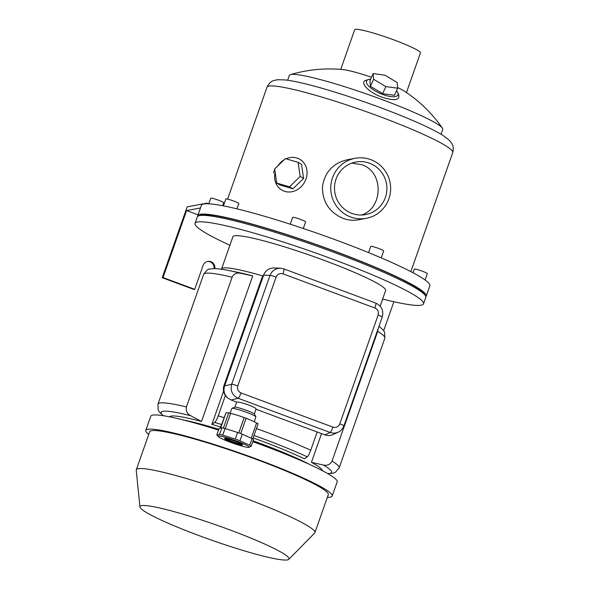 <?xml version="1.0" encoding="UTF-8"?>
<svg xmlns="http://www.w3.org/2000/svg" width="589" height="589" viewBox="0 0 589 589"><rect width="100%" height="100%" fill="white"/><g stroke="black" fill="none" stroke-linecap="round" stroke-linejoin="round"><path stroke-width="0.88" d="M229.909 245.245A121.106 12.148 19.4 0 1 195.047 223.393L197.315 216.951A121.106 12.148 19.4 0 1 335.075 252.769A121.106 12.148 19.4 0 1 425.773 297.401L423.506 303.843A121.106 12.148 19.4 0 1 382.644 299.028M195.047 223.393A121.106 12.148 19.4 0 1 332.807 259.212A121.106 12.148 19.4 0 1 423.506 303.843M221.457 269.247L221.574 268.915A80.965 8.121 19.4 0 1 262.797 275.932A80.965 8.121 -160.6 0 0 223.157 268.002A80.965 8.121 -160.6 0 0 221.574 268.915L232.905 236.726A80.965 8.121 19.4 0 1 325.003 260.669A80.965 8.121 19.4 0 1 385.64 290.51L380.141 306.125M396.53 90.735A17.155 5.824 -156 0 1 397.708 92.547A17.155 5.824 -156 0 1 379.868 93.29A17.155 5.824 -156 0 1 368.478 79.544A17.155 5.824 -156 0 1 370.606 79.213M382.688 93.666L394.505 95.293L397.649 88.217L397.2 82.519L384.941 75.193L373.124 73.566L369.973 80.641L370.422 86.34L382.688 93.666L385.832 86.59L397.649 88.217M275.137 172.238A17.839 15.653 -60 0 0 275.085 172.452A17.839 15.653 -60 0 0 284.943 191.432A17.839 15.653 -60 0 0 307.053 173.365A17.839 15.653 -60 0 0 286.063 158.824M284.016 159.899A17.839 15.653 -60 0 0 277.956 165.781M303.593 178.43L301.524 164.324L298.1 162.35L285.348 158.61L274.658 168.977L276.727 183.083L280.15 185.056L292.91 188.797L303.593 178.43L300.169 176.45L298.1 162.35M366.314 218.32L358.546 219.778C353.393 220.728 348.239 220.257 343.078 218.372L343.078 218.372C329.207 212.283 322.338 201.732 322.47 186.72C324.649 172.231 332.932 163.241 347.311 159.752L355.079 158.301A30.532 29.929 79.4 0 0 330.834 185.726A30.532 29.929 79.4 0 0 350.61 216.966A30.532 29.929 79.4 0 0 366.314 218.32A30.532 29.929 79.4 0 0 390.117 182.804A30.532 29.929 79.4 0 0 355.079 158.301M274.849 168.793L273.554 172.835L274.688 169.176M340.714 69.414L354.674 29.759A34.854 3.497 19.4 0 1 394.321 40.067A34.854 3.497 19.4 0 1 420.428 52.914L406.469 92.569M397.597 87.555A34.854 3.497 19.4 0 1 404.172 91.045A137.23 137.23 0 0 1 442.376 128.137A81.304 8.158 19.4 0 1 442.729 129.44L441.036 134.248M287.653 80.237L289.346 75.429A81.304 8.158 19.4 0 1 290.443 74.626A137.23 137.23 0 0 1 343.453 69.664A34.854 3.497 19.4 0 1 371.475 77.262M368.478 79.544L366.144 80.273C358.863 82.033 368.64 92.451 381.981 97.156C394.328 101.087 399.916 100.307 398.753 94.814L397.708 92.547M290.443 74.626A81.304 8.158 19.4 0 1 381.834 99.482A81.304 8.158 19.4 0 1 442.376 128.137M380.995 107.846L377.188 106.44M197.727 216.369A121.106 12.148 19.4 0 1 197.771 215.662L201.401 205.362A121.106 12.148 19.4 0 1 339.154 241.181A121.106 12.148 19.4 0 1 429.852 285.812L426.222 296.112A121.106 12.148 19.4 0 1 425.818 296.694M197.771 215.662A121.106 12.148 19.4 0 1 335.524 251.488A121.106 12.148 19.4 0 1 426.222 296.112M424.691 294.75A119.457 11.986 -160.6 0 0 335.207 251.547A119.457 11.986 -160.6 0 0 199.818 215.559M351.869 213.395A26.726 26.196 79.4 0 0 365.614 214.58A26.726 26.196 79.4 0 0 386.45 183.488A26.726 26.196 79.4 0 0 355.778 162.041A26.726 26.196 79.4 0 0 334.559 186.05A26.726 26.196 79.4 0 0 351.869 213.395M361.484 215.014C383.056 208.477 384.242 171.73 361.683 164.699L351.861 163.101M276.727 183.083L289.486 186.816L292.91 188.797M289.486 186.816L300.169 176.45M373.124 73.566L373.566 79.265L370.422 86.34M373.566 79.265L385.832 86.59M425.067 279.981L427.29 273.657A6.862 0.685 -160.6 0 0 421.606 270.925A6.862 0.685 -160.6 0 0 414.487 269.018A6.862 0.685 -160.6 0 0 414.347 269.099L413.051 272.781M381.245 257.894L383.689 250.943A6.862 0.685 -160.6 0 0 378.005 248.219A6.862 0.685 -160.6 0 0 370.879 246.312A6.862 0.685 -160.6 0 0 370.746 246.386L368.559 252.607M303.283 228.495L305.603 221.906A6.862 0.685 -160.6 0 0 299.911 219.174A6.862 0.685 -160.6 0 0 292.792 217.275A6.862 0.685 -160.6 0 0 292.659 217.348L290.244 224.203M236.903 208.845L238.773 203.551A6.862 0.685 -160.6 0 0 233.082 200.82A6.862 0.685 -160.6 0 0 225.962 198.913A6.862 0.685 -160.6 0 0 225.823 198.994L223.4 205.87M232.103 277.22L186.426 406.94C185.69 410.827 187.111 413.743 190.674 415.694L201.482 421.474L252.725 275.947L240.82 273.289C236.888 272.427 233.988 273.738 232.103 277.22A96.059 9.638 19.4 0 0 203.647 274.378L157.962 404.106A96.059 9.638 -160.6 0 1 186.426 406.94M169.522 416.821A80.965 8.121 19.4 0 1 171.009 416.106A80.965 8.121 19.4 0 1 201.482 421.474M309.681 464.493A80.965 8.121 -160.6 0 0 253.137 440.808M218.813 429.322A80.965 8.121 -160.6 0 0 183.091 419.913M226.839 270.152A90.389 9.071 19.4 0 1 228.26 270.425L235.924 271.941A80.965 8.121 19.4 0 1 252.725 275.947M223.562 391.229L211.878 424.397A80.965 8.121 19.4 0 1 220.639 427.032M253.137 437.907A80.965 8.121 19.4 0 1 304.403 458.802L307.215 456.821A90.389 9.071 -160.6 0 0 254.006 435.455M321.542 433.607L311.419 462.358A80.965 8.121 19.4 0 1 322.198 470.582M300.633 460.451A78.219 7.848 -160.6 0 0 260.073 443.642A78.219 7.848 -160.6 0 0 253.049 441.073M218.71 429.602A78.219 7.848 -160.6 0 0 192.677 422.431M378.028 328.986L377.718 331.364L332.041 461.091C330.157 464.566 327.256 465.877 323.324 465.023L311.419 462.358M317.176 431.987L310.749 450.232C309.372 453.869 308.194 456.07 307.215 456.821M225.381 395.514L218.232 415.827C216.848 419.478 215.662 421.672 214.691 422.416L211.878 424.397M199.141 535.644A79.007 7.929 -160.6 0 0 288.809 559.336A79.007 7.929 -160.6 0 0 217.127 525.292A79.007 7.929 -160.6 0 0 139.924 506.908A79.007 7.929 -160.6 0 0 199.141 535.644M327.351 497.352A98.805 9.91 -160.6 0 0 332.174 496.048L337.166 481.883A98.805 9.91 -160.6 0 0 252.828 441.691M218.534 430.103A98.805 9.91 -160.6 0 0 150.777 416.246L145.785 430.412A98.805 9.91 -160.6 0 0 148.73 434.446M332.174 496.048A98.805 9.91 -160.6 0 0 242.27 453.883A98.805 9.91 -160.6 0 0 145.785 430.412M288.809 559.336L314.666 533.06A94.689 9.498 -160.6 0 0 314.916 532.67L328.294 494.679A94.689 9.498 -160.6 0 0 242.138 454.266A94.689 9.498 -160.6 0 0 149.672 431.781L136.295 469.772A94.689 9.498 -160.6 0 0 136.243 470.228L139.924 506.908M314.916 532.67A94.689 9.498 -160.6 0 0 228.76 492.257A94.689 9.498 -160.6 0 0 136.295 469.772M261.877 277.927A5.492 0.552 19.4 0 1 261.884 277.898A5.492 0.552 19.4 0 1 261.899 277.875L263.622 275.159L224.615 385.92L231.683 384.227A5.492 0.552 19.4 0 1 237.779 385.913L276.101 277.095A5.492 0.552 -160.6 0 0 270.005 275.409C271.941 270.771 275.38 268.37 280.32 268.216L283.765 268.878A5.492 0.935 -69.6 0 1 283.824 268.886L280.32 268.216M227.531 397.811L226.949 397.281C223.614 393.938 222.635 389.999 224.011 385.464L224.586 385.994C223.216 390.529 224.195 394.475 227.531 397.811L231.05 399.96L236.83 402.11C238.692 401.889 242.565 402.832 248.455 404.93C253.388 406.83 255.928 408.184 256.06 409.002L254.33 413.934M255.987 409.23L324.922 434.866L330.076 432.459A5.492 0.935 -69.6 0 0 332.918 427.121L241.034 392.951A5.492 0.935 -69.6 0 1 238.192 398.289C232.287 395.374 230.122 390.691 231.683 384.227L270.005 275.409L263.622 275.159M338.248 432.135L333.057 434.557C330.414 435.75 327.727 435.86 324.988 434.896L324.922 434.866M338.263 432.127L338.108 432.201C335.472 433.327 332.8 433.416 330.076 432.459L238.192 398.289L231.124 399.983M227.339 397.619C223.695 394.277 222.576 390.235 223.989 385.486A5.492 0.552 19.4 0 1 224.011 385.464L261.899 277.875L264.689 272.921C266.927 269.593 270.049 267.943 274.062 267.966L280.482 268.216M263.644 275.085L264.689 272.921M339.801 423.852L378.116 315.034A5.492 0.552 19.4 0 1 382.232 317.059L343.91 425.876A5.492 0.552 -160.6 0 0 339.801 423.852C338.395 426.863 336.098 427.953 332.918 427.121M382.232 317.059L382.232 317.059C383.837 310.617 381.665 305.949 375.716 303.055A5.492 0.935 -69.6 0 0 375.649 303.048M378.116 315.034C378.911 311.802 377.829 309.453 374.869 308.003A5.492 0.935 -69.6 0 0 375.716 303.055L283.824 268.886A5.492 0.935 -69.6 0 1 282.978 273.833C279.797 273.002 277.507 274.091 276.101 277.095M230.159 413.154L231.801 408.486A12.759 1.281 19.4 0 1 231.911 408.391A12.759 1.281 19.4 0 1 246.32 412.263A12.759 1.281 19.4 0 1 255.862 416.821A12.759 1.281 19.4 0 1 255.876 416.968L254.205 421.724M231.911 408.391L234.51 407.154A10.705 1.075 19.4 0 1 246.6 410.408A10.705 1.075 19.4 0 1 254.603 414.229L255.862 416.821M218.247 436.589A16.47 1.649 -160.6 0 0 228.399 441.529A16.47 1.649 -160.6 0 0 248.838 447.36A16.47 1.649 -160.6 0 0 236.837 441.102A16.47 1.649 -160.6 0 0 218.247 436.589L216.826 434.954L219.16 428.343L221.876 427.828L219.55 434.439A18.524 1.855 19.4 0 1 222.716 435.146L225.05 428.534A18.524 1.855 -160.6 0 0 221.876 427.828M216.826 434.954L219.55 434.439M222.716 435.146L235.269 439.055A18.524 1.855 19.4 0 1 239.922 440.786L249.758 445.203A18.524 1.855 19.4 0 1 251.231 446.226L253.557 439.615A18.524 1.855 -160.6 0 0 252.085 438.591L242.248 434.174A18.524 1.855 -160.6 0 0 237.603 432.444L225.05 428.534M251.231 446.226L248.838 447.36M239.922 440.786L242.248 434.174M249.758 445.203L252.085 438.591M235.269 439.055L237.603 432.444M225.248 428.601L230.616 413.36A16.809 1.686 19.4 0 1 244.155 417.579M238.788 432.871L244.177 417.579L245.952 418.242M220.617 428.063L225.948 412.941A16.809 1.686 19.4 0 1 228.709 412.955M251.223 438.201L256.576 423.012A16.809 1.686 19.4 0 0 246.084 418.293M230.616 413.36L228.775 412.764L223.364 428.137M252.755 439.004L258.159 423.653L256.576 423.012M225.771 413.426L220.249 428.137M231.772 442.052A9.608 0.964 19.4 0 1 224.652 438.437A9.608 0.964 19.4 0 1 233.958 440.793A9.608 0.964 19.4 0 1 242.683 444.783A9.608 0.964 19.4 0 1 231.772 442.052M241.865 444.143A8.923 0.898 19.4 0 1 232.132 441.382A8.923 0.898 19.4 0 1 225.697 438.444M214.801 268.628A6.177 6.052 -100.6 0 0 203.139 265.374L194.701 289.324L193.906 289.471L162.218 277.691L187.162 206.864L207.159 203.117L209.073 203.831M194.701 289.324L163.02 277.544L162.218 277.691M206.93 203.765L207.159 203.117M200.481 207.976L186.603 210.575L163.02 277.544M393.879 301.73L383.689 330.657M207.306 261.509A6.177 6.052 -100.6 0 1 214.028 268.621M186.603 210.575L198.059 214.838M222.657 205.73L223.702 202.763A6.862 0.685 -160.6 0 0 218.018 200.032A6.862 0.685 -160.6 0 0 210.891 198.125A6.862 0.685 -160.6 0 0 210.759 198.198L208.815 203.735M379.014 116.313A98.459 9.88 19.4 0 1 452.757 152.603C454.347 145.645 451.424 143.164 451.469 142.899L449.186 140.138L442.987 135.441C437.877 132.238 430.787 128.579 421.709 124.456C409.922 119.096 396.183 113.5 380.501 107.662C362.949 101.146 345.92 95.411 329.398 90.448C310.175 84.683 295.501 81.186 285.385 79.942L277.618 79.714L274.099 80.435C273.966 80.671 270.137 80.774 267.016 87.194A98.459 9.88 19.4 0 1 379.014 116.313M377.718 331.364A96.059 9.638 19.4 0 1 384.853 338.196L339.168 467.916A96.059 9.638 -160.6 0 0 332.041 461.091M310.749 450.232A96.059 9.638 -160.6 0 0 256.429 428.578M223.953 417.616A96.059 9.638 -160.6 0 0 218.232 415.827M203.647 274.378C206.408 270.417 208.396 268.665 209.61 269.136L213.196 268.636C216.966 268.547 221.987 269.144 228.26 270.425A90.389 9.071 19.4 0 1 240.82 273.289M190.674 415.694A90.389 9.071 -160.6 0 0 163.389 415.724M327.661 473.571A90.389 9.071 -160.6 0 0 323.324 465.023M221.523 424.522A90.389 9.071 -160.6 0 0 214.691 422.416M237.779 385.913C236.984 389.152 238.066 391.494 241.034 392.951M282.978 273.833L374.869 308.003M410.842 271.617L452.757 152.603M227.597 199.134L267.016 87.194M327.83 473.666L333.205 473.166L335.318 472.334L339.168 467.916M163.197 415.694L159.325 411.932L158.198 409.951L157.962 404.106M379.021 326.166L383.491 330.37L384.617 332.343L384.853 338.196M343.91 425.876C342.305 429.329 340.376 431.442 338.108 432.201M223.989 385.486L263.003 275.608M234.915 407.102L236.69 402.059M240.702 433.578L246.106 418.242M238.773 432.863L244.163 417.557"/></g></svg>
